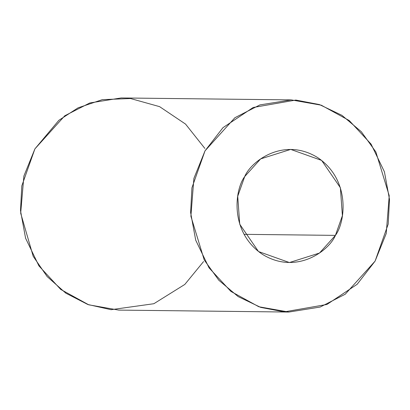 <?xml version="1.0" encoding="UTF-8"?>
<svg xmlns="http://www.w3.org/2000/svg" width="410" height="410" viewBox="0 0 410 410"><rect width="100%" height="100%" fill="white"/><g stroke="black" fill="none" stroke-linecap="round" stroke-linejoin="round"><path stroke-width="0.61" d="M244.047 234.335L335.411 235.381L342.396 215.66L340.377 187.734L321.63 160.418L290.705 149.399L260.642 158.906L244.708 176.566L237.723 196.293L239.737 224.214L258.49 251.53L289.414 262.549L319.477 253.047L335.411 235.381L244.047 234.335M291.274 99.896L121.155 97.949L89.79 102.966L64.785 115.769L34.906 148.886L21.812 185.868L20.5 210.591L25.589 238.225L38.94 265.906L60.752 289.445L88.729 304.814L118.726 310.103L288.845 312.051L258.848 306.762L230.871 291.392L209.059 267.858L195.708 240.173L190.619 212.539L191.931 187.816L205.026 150.839L234.904 117.716L259.909 104.914L291.274 99.896L321.271 105.185L349.248 120.555L371.06 144.095L384.411 171.775L389.5 199.409L388.188 224.132L375.094 261.114L345.215 294.231L320.21 307.034L288.845 312.051M203.56 261.565L184.813 284.438L153.858 303.718L111.064 309.699L87.796 304.481L65.815 293.165L47.14 276.555L33.205 256.337L20.679 213.179L23.888 176.039L34.906 148.886L58.881 120.294L78.043 107.845L102.336 99.64L130.503 98.523L159.587 106.646L185.546 124.092L204.851 148.415M375.094 261.114L386.225 233.531L389.228 195.708L375.873 151.956L361.297 131.707L341.96 115.348L319.436 104.565L295.841 100.06L253.175 107.487L222.958 127.669L205.026 150.839L193.894 178.417L190.891 216.239L204.247 259.991L218.822 280.24L238.159 296.599L260.683 307.387L284.279 311.887L326.944 304.461L357.161 284.284L375.094 261.114M335.411 235.381C329.138 250.7 296.322 275.417 262.379 254.308C229.19 231.886 234.786 189.522 244.708 176.566C250.981 161.248 283.797 136.535 317.74 157.64C350.929 180.067 345.333 222.425 335.411 235.381"/></g></svg>
